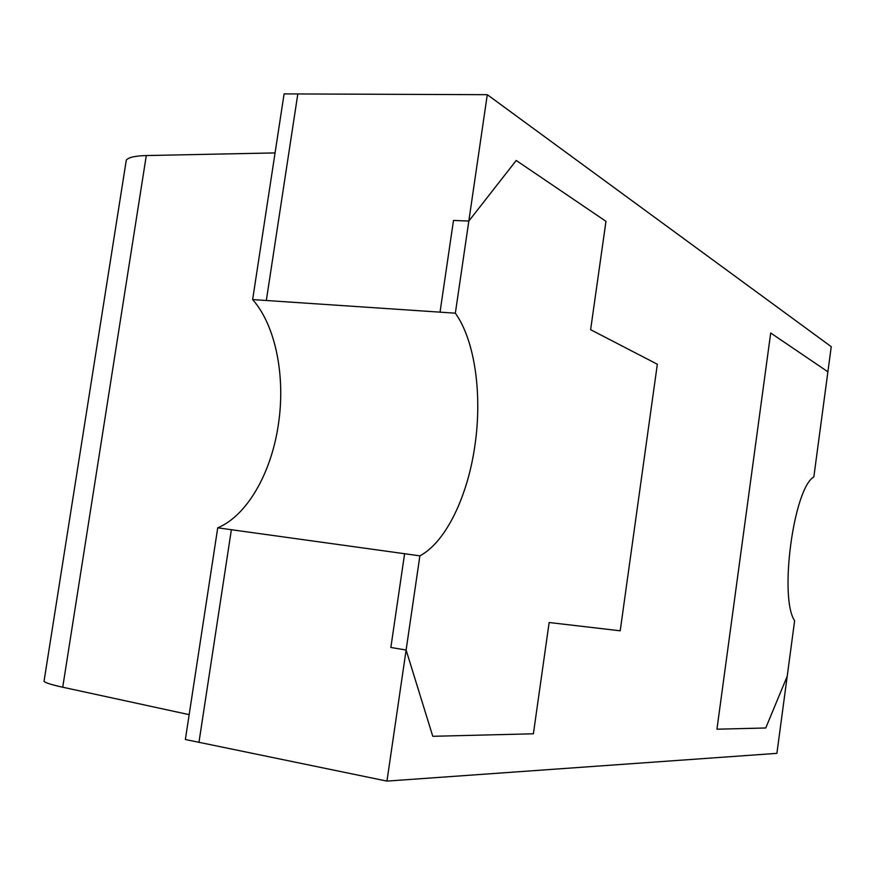 <?xml version="1.0" encoding="UTF-8"?>
<svg xmlns="http://www.w3.org/2000/svg" width="875" height="875" viewBox="0 0 875 875"><rect width="100%" height="100%" fill="white"/><g stroke="black" fill="none" stroke-linecap="round" stroke-linejoin="round"><path stroke-width="1.31" d="M275.067 152.917L146.3 155.553C135.155 155.848 128.483 157.369 126.295 160.114L125.858 162.848M44.209 680.214L44.023 681.363C45.577 682.872 51.811 684.83 62.727 687.225L189.153 714.645M404.6 553.722L231.372 529.714L404.6 553.722L390.852 647.478L404.6 553.722L419.88 555.844L406.109 650.027L432.775 736.302L533.389 733.786L549.15 622.519L620.211 630.798L657.333 364.241L590.625 329.689L605.97 221.32L516.217 160.464L468.825 221.058L455.35 313.184C475.027 340.714 482.42 394.931 474.884 445.659C467.72 496.486 445.78 542.194 419.88 555.844M231.372 529.714L198.964 742.306L231.372 529.714L217.733 527.822C247.067 515.681 271.261 473.003 278.283 425.064C285.753 377.223 275.887 325.806 252.634 299.578L455.35 313.184M487.287 94.686L831.25 346.686L827.892 371.788L770.7 333.003L716.942 729.203L765.745 727.978L787.205 676.277L794.631 620.714C778.892 597.767 793.636 488.239 813.838 476.941L827.892 371.788L770.7 333.003L716.942 729.203L765.745 727.978L787.205 676.277L776.902 753.353L386.958 781.102L406.109 650.027L390.852 647.478L406.109 650.027L432.775 736.302L533.389 733.786L549.15 622.519L620.211 630.798L657.333 364.241L590.625 329.689L605.97 221.32L516.217 160.464L468.825 221.058L453.491 220.434L468.825 221.058L487.287 94.686L297.817 93.953L266.328 300.497L297.817 93.953L284.091 93.898L252.634 299.578M440.037 312.156L453.491 220.434L440.037 312.156L266.328 300.497M386.958 781.102L185.358 739.506L217.733 527.822M146.3 155.553L62.727 687.225M44.023 681.363L126.295 160.114"/></g></svg>
